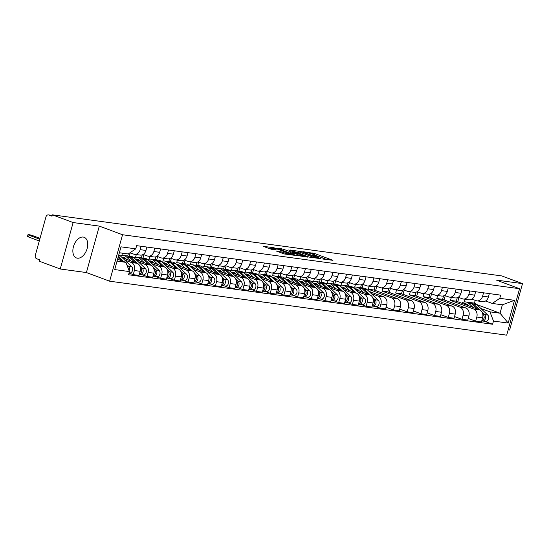 <?xml version="1.0" encoding="UTF-8"?>
<svg xmlns="http://www.w3.org/2000/svg" width="550" height="550" viewBox="0 0 550 550"><rect width="100%" height="100%" fill="white"/><g stroke="black" fill="none" stroke-linecap="round" stroke-linejoin="round"><path stroke-width="0.82" d="M322.623 259.002L332.942 260.329L314.531 253.488L303.49 251.742L306.103 252.436A4.441 0.481 15.5 0 1 312.139 254.031L313.672 254.602A4.441 0.481 15.5 0 1 315.191 255.413A4.441 0.481 15.5 0 1 314.188 255.441L313.115 255.468L315.618 255.977A4.441 0.481 15.5 0 1 321.647 257.565L323.18 258.136A4.441 0.481 15.5 0 1 324.706 258.947A4.441 0.481 15.5 0 1 323.696 258.981L322.623 259.002M77.371 258.184A11.027 6.806 110.4 0 0 86.927 249.281A11.027 6.806 110.4 0 0 84.136 237.291A11.027 6.806 110.4 0 0 83.229 237.064A11.027 6.806 110.4 0 0 73.666 245.967A11.027 6.806 110.4 0 0 76.457 257.957A11.027 6.806 110.4 0 0 77.371 258.184M276.897 251.254L284.109 253.935L294.594 255.31L273.817 247.713L263.333 246.338L270.05 248.909L276.602 249.989L273.034 248.586A3.713 0.399 15.5 0 1 271.762 247.906A3.713 0.399 15.5 0 1 273.879 248.119A3.713 0.399 15.5 0 1 277.64 249.212L289.761 253.722A3.713 0.399 15.5 0 1 291.032 254.396A3.713 0.399 15.5 0 1 288.915 254.189A3.713 0.399 15.5 0 1 285.154 253.096L281.249 251.845L276.843 251.433M122.533 234.747L99.296 226.105L73.129 222.551L52.388 214.837L501.765 275.921L522.5 283.628L496.334 280.074L519.571 288.716L122.533 234.747L109.649 281.194L506.694 335.163L519.571 288.716M309.024 257.077L320.918 258.699L302.507 251.852L290.139 249.982L309.024 257.077M307.677 257.139L295.625 255.262L276.739 248.16L283.284 249.239L292.641 252.512L295.838 252.897L288.798 249.913L307.677 257.139M73.129 222.551L60.246 268.998L39.511 261.284L39.889 259.93L36.657 258.734A2.826 2.2 -82.3 0 1 35.324 255.248L45.953 216.927A2.826 2.2 -82.3 0 1 48.414 214.899L52.229 215.421M508.159 329.876L509.616 330.076L522.5 283.628M60.246 268.998L86.412 272.553L109.649 281.194M52.388 214.837L52.016 216.191L48.785 214.995A2.826 2.2 -82.3 0 0 48.414 214.899M483.533 292.806L482.591 296.202A6.504 5.067 97.7 0 1 476.919 300.864L482.714 301.654A6.504 5.067 -82.3 0 0 488.386 296.993L489.328 293.597M451.337 297.385L450.505 300.41L473.743 309.045A6.504 5.067 97.7 0 1 476.809 317.054L482.604 317.845A6.504 5.067 -82.3 0 0 479.538 309.836L456.301 301.194L457.263 297.715M482.604 317.845L481.456 321.977L475.661 321.186L468.229 318.423M476.919 300.864A6.504 5.067 97.7 0 1 476.066 300.651L471.921 299.111M444.091 299.887L445.266 295.659M476.809 317.054L475.661 321.186M469.837 290.943L468.896 294.339A6.504 5.067 97.7 0 1 463.224 299.001L469.019 299.791A6.504 5.067 -82.3 0 0 474.691 295.13L475.633 291.734M454.534 316.559L461.966 319.323L467.761 320.114L468.902 315.982A6.504 5.067 -82.3 0 0 465.836 307.972L442.599 299.331L443.568 295.852M463.224 299.001A6.504 5.067 97.7 0 1 462.371 298.788L458.219 297.248M430.396 298.024L431.571 293.796M437.642 295.529L436.803 298.547L460.047 307.182A6.504 5.067 97.7 0 1 463.114 315.198L461.966 319.323M456.136 289.087L455.194 292.483A6.504 5.067 97.7 0 1 449.529 297.137L455.324 297.928A6.504 5.067 -82.3 0 0 460.989 293.267L461.931 289.871M440.832 314.703L448.271 317.46L454.066 318.251L455.207 314.119A6.504 5.067 -82.3 0 0 452.141 306.109L428.904 297.468L429.866 293.996M449.529 297.137A6.504 5.067 97.7 0 1 448.676 296.924L444.524 295.384M416.701 296.161L417.869 291.933M423.947 293.666L423.108 296.684L446.346 305.326A6.504 5.067 97.7 0 1 449.412 313.335L448.271 317.46M442.441 287.224L441.499 290.62A6.504 5.067 97.7 0 1 435.827 295.281L441.623 296.065A6.504 5.067 -82.3 0 0 447.294 291.404L448.236 288.007M427.137 312.84L434.569 315.604L440.364 316.387L441.513 312.262A6.504 5.067 -82.3 0 0 438.446 304.246L415.209 295.611L416.171 292.132M435.827 295.281A6.504 5.067 97.7 0 1 434.981 295.068L430.829 293.521M403.006 294.305L404.174 290.077M410.245 291.803L409.413 294.821L432.651 303.462A6.504 5.067 97.7 0 1 435.717 311.472L434.569 315.604M428.746 285.361L427.804 288.757A6.504 5.067 97.7 0 1 422.132 293.418L427.928 294.202A6.504 5.067 -82.3 0 0 433.599 289.548L434.541 286.151M413.442 310.977L420.874 313.741L426.669 314.524L427.817 310.399A6.504 5.067 -82.3 0 0 424.751 302.383L401.507 293.748L402.476 290.269M422.132 293.418A6.504 5.067 97.7 0 1 421.279 293.205L417.127 291.658M389.304 292.442L390.479 288.214M396.55 289.939L395.711 292.957L418.956 301.599A6.504 5.067 97.7 0 1 422.022 309.609L420.874 313.741M415.044 283.498L414.102 286.894A6.504 5.067 97.7 0 1 408.437 291.555L414.232 292.346A6.504 5.067 -82.3 0 0 419.897 287.684L420.839 284.288M399.74 309.114L407.179 311.877L412.974 312.668L414.116 308.536A6.504 5.067 -82.3 0 0 411.049 300.527L387.812 291.885L388.774 288.406M408.437 291.555A6.504 5.067 97.7 0 1 407.584 291.342L403.432 289.795M375.609 290.579L376.777 286.351M382.855 288.076L382.016 291.101L405.254 299.736A6.504 5.067 97.7 0 1 408.32 307.746L407.179 311.877M401.349 281.634L400.407 285.031A6.504 5.067 97.7 0 1 394.742 289.692L400.531 290.482A6.504 5.067 -82.3 0 0 406.203 285.821L407.144 282.425M386.045 307.251L393.477 310.014L399.272 310.805L400.421 306.673A6.504 5.067 -82.3 0 0 397.354 298.664L374.117 290.022L375.079 286.543M394.742 289.692A6.504 5.067 97.7 0 1 393.889 289.479L389.737 287.939M362.147 287.863L363.082 284.488M369.16 286.213L368.321 289.238L391.559 297.873A6.504 5.067 97.7 0 1 394.625 305.889L393.477 310.014M387.654 279.778L386.712 283.174A6.504 5.067 97.7 0 1 381.04 287.829L386.836 288.619A6.504 5.067 -82.3 0 0 392.507 283.958L393.449 280.562M360.559 287.664L361.384 284.687M375.141 306.426L379.782 308.151L385.578 308.942L386.726 304.81A6.504 5.067 -82.3 0 0 383.659 296.801L368.926 291.321M381.04 287.829A6.504 5.067 97.7 0 1 380.188 287.616L376.042 286.076M348.452 286L349.387 282.624M371.271 293.562L377.864 296.01A6.504 5.067 97.7 0 1 380.93 304.026L379.782 308.151M355.458 284.357L354.702 287.093M373.959 277.915L373.017 281.311A6.504 5.067 97.7 0 1 367.345 285.972L373.141 286.756A6.504 5.067 -82.3 0 0 378.806 282.095L379.748 278.699M346.857 285.801L347.683 282.824M361.446 304.569L366.087 306.295L371.882 307.079L373.024 302.947A6.504 5.067 -82.3 0 0 369.957 294.938L355.224 289.465M367.345 285.972A6.504 5.067 97.7 0 1 366.493 285.759L362.34 284.212M334.751 284.137L335.692 280.768M357.576 291.699L364.162 294.154A6.504 5.067 97.7 0 1 367.228 302.163L366.087 306.295M341.763 282.494L341 285.237M360.257 276.052L359.315 279.448A6.504 5.067 97.7 0 1 353.65 284.109L359.439 284.893A6.504 5.067 -82.3 0 0 365.111 280.232L366.053 276.843M333.163 283.938L333.988 280.961M347.744 302.706L352.385 304.432L358.181 305.216L359.329 301.091A6.504 5.067 -82.3 0 0 356.263 293.074L341.529 287.602M353.65 284.109A6.504 5.067 97.7 0 1 352.797 283.896L348.645 282.349M321.056 282.281L321.991 278.905M343.874 289.836L350.467 292.291A6.504 5.067 97.7 0 1 353.533 300.3L352.385 304.432M328.068 280.631L327.305 283.374M346.562 274.189L345.62 277.585A6.504 5.067 97.7 0 1 339.948 282.246L345.744 283.037A6.504 5.067 -82.3 0 0 351.416 278.376L352.357 274.979M319.468 282.074L320.293 279.097M334.049 300.843L338.69 302.569L344.486 303.359L345.634 299.228A6.504 5.067 -82.3 0 0 342.567 291.218L327.834 285.739M339.948 282.246A6.504 5.067 97.7 0 1 339.096 282.033L334.95 280.486M307.361 280.418L308.296 277.042M330.179 287.98L336.772 290.428A6.504 5.067 97.7 0 1 339.838 298.437L338.69 302.569M314.366 278.768L313.61 281.511M332.867 272.326L331.925 275.722A6.504 5.067 97.7 0 1 326.253 280.383L332.049 281.174A6.504 5.067 -82.3 0 0 337.721 276.512L338.663 273.116M305.766 280.211L306.591 277.234M320.354 298.98L324.995 300.706L330.791 301.496L331.932 297.364A6.504 5.067 -82.3 0 0 328.866 289.355L314.132 283.876M326.253 280.383A6.504 5.067 97.7 0 1 325.401 280.17L321.248 278.63M293.659 278.554L294.601 275.179M316.484 286.117L323.07 288.564A6.504 5.067 97.7 0 1 326.136 296.574L324.995 300.706M300.671 276.904L299.908 279.647M319.165 270.469L318.223 273.859A6.504 5.067 97.7 0 1 312.558 278.52L318.354 279.311A6.504 5.067 -82.3 0 0 324.019 274.649L324.961 271.253M292.071 278.355L292.896 275.378M306.653 297.117L311.3 298.843L317.089 299.633L318.237 295.501A6.504 5.067 -82.3 0 0 315.171 287.492L300.438 282.012M312.558 278.52A6.504 5.067 97.7 0 1 311.706 278.307L307.553 276.767M279.964 276.691L280.899 273.316M302.782 284.254L309.375 286.701A6.504 5.067 97.7 0 1 312.441 294.718L311.3 298.843M286.976 275.048L286.213 277.784M305.47 268.606L304.528 272.002A6.504 5.067 97.7 0 1 298.856 276.664L304.652 277.447A6.504 5.067 -82.3 0 0 310.324 272.786L311.266 269.39M278.376 276.492L279.201 273.515M292.957 295.261L297.598 296.986L303.394 297.77L304.542 293.638A6.504 5.067 -82.3 0 0 301.476 285.629L286.743 280.156M298.856 276.664A6.504 5.067 97.7 0 1 298.004 276.444L293.858 274.904M266.269 274.828L267.204 271.459M289.087 282.391L295.68 284.845A6.504 5.067 97.7 0 1 298.746 292.854L297.598 296.986M273.274 273.185L272.518 275.928M291.775 266.743L290.833 270.139A6.504 5.067 97.7 0 1 285.161 274.801L290.957 275.584A6.504 5.067 -82.3 0 0 296.629 270.923L297.571 267.527M264.674 274.629L265.499 271.652M279.262 293.397L283.903 295.123L289.699 295.907L290.84 291.782A6.504 5.067 -82.3 0 0 287.774 283.766L273.041 278.293M285.161 274.801A6.504 5.067 97.7 0 1 284.309 274.587L280.156 273.041M252.574 272.972L253.509 269.596M275.392 280.528L281.985 282.982A6.504 5.067 97.7 0 1 285.051 290.991L283.903 295.123M259.579 271.322L258.823 274.065M278.073 264.88L277.131 268.276A6.504 5.067 97.7 0 1 271.466 272.938L277.262 273.728A6.504 5.067 -82.3 0 0 282.927 269.067L283.869 265.671M250.979 272.766L251.804 269.789M265.561 291.534L270.208 293.26L276.004 294.051L277.145 289.919A6.504 5.067 -82.3 0 0 274.079 281.909L259.346 276.43M271.466 272.938A6.504 5.067 97.7 0 1 270.614 272.724L266.461 271.178M238.872 271.109L239.807 267.733M261.69 278.671L268.283 281.119A6.504 5.067 97.7 0 1 271.349 289.128L270.208 293.26M245.884 269.459L245.121 272.202M264.378 263.017L263.436 266.413A6.504 5.067 97.7 0 1 257.764 271.074L263.56 271.865A6.504 5.067 -82.3 0 0 269.232 267.204L270.174 263.808M237.284 270.903L238.109 267.926M251.866 289.671L256.506 291.397L262.302 292.188L263.45 288.056A6.504 5.067 -82.3 0 0 260.384 280.046L245.651 274.567M257.764 271.074A6.504 5.067 97.7 0 1 256.919 270.861L252.766 269.321M225.177 269.246L226.112 265.87M247.995 276.808L254.588 279.256A6.504 5.067 97.7 0 1 257.654 287.265L256.506 291.397M232.183 267.596L231.426 270.339M250.683 261.154L249.741 264.55A6.504 5.067 97.7 0 1 244.069 269.211L249.865 270.002A6.504 5.067 -82.3 0 0 255.537 265.341L256.479 261.944M223.582 269.046L224.414 266.062M238.171 287.808L242.811 289.534L248.607 290.324L249.748 286.192A6.504 5.067 -82.3 0 0 246.682 278.183L231.949 272.704M244.069 269.211A6.504 5.067 97.7 0 1 243.217 268.998L239.064 267.458M211.482 267.382L212.417 264.007M234.3 274.945L240.893 277.393A6.504 5.067 97.7 0 1 243.959 285.409L242.811 289.534M218.488 265.739L217.731 268.476M236.981 259.298L236.039 262.694A6.504 5.067 97.7 0 1 230.374 267.355L236.17 268.139A6.504 5.067 -82.3 0 0 241.835 263.478L242.777 260.081M209.887 267.183L210.712 264.206M224.469 285.952L229.116 287.678L234.912 288.461L236.053 284.329A6.504 5.067 -82.3 0 0 232.987 276.32L218.254 270.847M230.374 267.355A6.504 5.067 97.7 0 1 229.522 267.135L225.369 265.595M197.78 265.519L198.715 262.144M220.605 273.082L227.191 275.536A6.504 5.067 97.7 0 1 230.258 283.546L229.116 287.678M204.792 263.876L204.029 266.613M223.286 257.434L222.344 260.831A6.504 5.067 97.7 0 1 216.673 265.492L222.468 266.276A6.504 5.067 -82.3 0 0 228.14 261.614L229.082 258.218M196.192 265.32L197.017 262.343M210.774 284.089L215.414 285.814L221.21 286.598L222.358 282.473A6.504 5.067 -82.3 0 0 219.292 274.457L204.559 268.984M216.673 265.492A6.504 5.067 97.7 0 1 215.827 265.279L211.674 263.732M184.085 263.663L185.02 260.288M206.903 271.219L213.496 273.673A6.504 5.067 97.7 0 1 216.562 281.683L215.414 285.814M191.097 262.013L190.334 264.756M209.591 255.571L208.649 258.968A6.504 5.067 97.7 0 1 202.978 263.629L208.773 264.413A6.504 5.067 -82.3 0 0 214.445 259.758L215.387 256.362M182.49 263.457L183.322 260.48M197.079 282.226L201.719 283.951L207.515 284.742L208.663 280.61A6.504 5.067 -82.3 0 0 205.597 272.601L190.864 267.121M202.978 263.629A6.504 5.067 97.7 0 1 202.125 263.416L197.972 261.869M170.39 261.8L171.325 258.424M193.208 269.363L199.801 271.81A6.504 5.067 97.7 0 1 202.867 279.819L201.719 283.951M177.396 260.15L176.639 262.893M195.896 253.708L194.954 257.104A6.504 5.067 97.7 0 1 189.282 261.766L195.078 262.556A6.504 5.067 -82.3 0 0 200.743 257.895L201.685 254.499M168.795 261.594L169.62 258.617M183.377 280.363L188.024 282.088L193.82 282.879L194.961 278.747A6.504 5.067 -82.3 0 0 191.895 270.738L177.162 265.258M189.282 261.766A6.504 5.067 97.7 0 1 188.43 261.553L184.278 260.012M156.688 259.937L157.63 256.561M179.513 267.499L186.099 269.947A6.504 5.067 97.7 0 1 189.166 277.956L188.024 282.088M163.701 258.287L162.938 261.03M182.194 251.845L181.252 255.241A6.504 5.067 97.7 0 1 175.588 259.903L181.376 260.693A6.504 5.067 -82.3 0 0 187.048 256.032L187.99 252.636M155.1 259.738L155.925 256.754M169.682 278.499L174.322 280.225L180.118 281.016L181.266 276.884A6.504 5.067 -82.3 0 0 178.2 268.874L163.467 263.395M175.588 259.903A6.504 5.067 97.7 0 1 174.735 259.689L170.583 258.149M142.993 258.074L143.928 254.698M165.811 265.636L172.404 268.084A6.504 5.067 97.7 0 1 175.471 276.1L174.322 280.225M150.006 256.431L149.243 259.167M168.499 249.989L167.558 253.385A6.504 5.067 97.7 0 1 161.886 258.039L167.681 258.83A6.504 5.067 -82.3 0 0 173.353 254.169L174.295 250.772M141.405 257.874L142.23 254.897M155.987 276.636L160.627 278.369L166.423 279.153L167.571 275.021A6.504 5.067 -82.3 0 0 164.505 267.011L149.772 261.532M161.886 258.039A6.504 5.067 97.7 0 1 161.033 257.826L156.887 256.286M129.298 256.211L130.233 252.835M152.116 263.773L158.709 266.228A6.504 5.067 97.7 0 1 161.776 274.237L160.627 278.369M136.304 254.567L135.547 257.304M154.804 248.126L153.863 251.522A6.504 5.067 97.7 0 1 148.191 256.183L153.986 256.967A6.504 5.067 -82.3 0 0 159.651 252.306L160.593 248.909M127.703 256.011L128.281 253.935M142.292 274.78L146.933 276.506L152.728 277.289L153.869 273.164A6.504 5.067 -82.3 0 0 150.803 265.148L136.07 259.676M148.191 256.183A6.504 5.067 97.7 0 1 147.338 255.97L143.186 254.423M138.421 261.91L145.007 264.364A6.504 5.067 97.7 0 1 148.074 272.374L146.933 276.506M122.478 253.179L121.846 255.447M141.103 246.262L140.161 249.659A6.504 5.067 97.7 0 1 134.496 254.32L140.291 255.104A6.504 5.067 -82.3 0 0 145.956 250.449L146.898 247.053M129.03 273.082L133.238 274.643L139.026 275.426L140.174 271.301A6.504 5.067 -82.3 0 0 137.108 263.292L122.375 257.812M134.496 254.32A6.504 5.067 97.7 0 1 133.643 254.107L130.006 252.752M124.719 260.054L131.312 262.501A6.504 5.067 97.7 0 1 134.379 270.511L133.238 274.643M368.321 289.238L374.117 290.022M382.016 291.101L387.812 291.885M395.711 292.957L401.507 293.748M409.413 294.821L415.209 295.611M423.108 296.684L428.904 297.468M436.803 298.547L442.599 299.331M450.505 300.41L456.301 301.194M480.844 308.461L489.94 311.836L500.039 313.211L502.363 304.817L492.271 303.442L485.616 300.967M469.762 302.548A8.484 6.607 97.7 0 1 470.518 302.596L473.674 303.022A8.484 6.607 97.7 0 1 476.747 304.549L500.039 313.211L508.221 323.07L493.474 321.069L489.94 311.836M465.039 299.248L464.276 301.991M474.423 303.181L475.214 300.334M492.271 303.442L499.778 298.32L514.532 300.321L508.221 323.07M117.033 261.147L125.909 262.357L129.442 271.583L128.562 274.766L492.587 324.252L493.474 321.069M129.442 271.583L114.696 269.582L121 246.833L135.754 248.841L128.239 253.962L119.364 252.752M499.778 298.32L500.665 295.137L136.634 245.657L135.754 248.841M99.296 226.105L86.412 272.553M125.909 262.357L117.556 259.249M457.793 301.751L458.961 297.522M484.715 321.324L492.587 324.252M514.532 300.321L502.363 304.817M327.628 259.847L324.308 258.617M320.011 257.015L314.793 255.076M298.609 252.484L295.549 252.072M318.697 258.301L302.424 252.106L299.853 251.591A4.441 0.481 15.5 0 0 298.849 251.618A4.441 0.481 15.5 0 0 300.369 252.429L311.417 256.534A4.441 0.481 15.5 0 0 317.453 258.129L318.608 258.624M298.849 251.618L298.478 252.972A4.441 0.481 15.5 0 0 298.87 253.303M291.369 253.674L293.487 254.031M298.506 254.897A3.713 0.399 15.5 0 0 302.266 255.991A3.713 0.399 15.5 0 0 304.384 256.204A3.713 0.399 15.5 0 0 303.112 255.523L298.843 253.935L293.755 253.055L298.506 254.897L298.238 255.853M293.384 254.409L293.755 253.055M271.762 247.906L271.384 249.26A3.713 0.399 15.5 0 0 271.391 249.308M271.514 248.806L268.744 248.428M469.013 305.924L468.022 304.975A6.641 5.177 -82.3 0 0 465.616 303.779A6.641 5.177 -82.3 0 0 463.739 303.964M465.994 304.796A6.641 5.177 97.7 0 1 467.149 304.315M461.622 303.174A8.484 6.607 97.7 0 1 465.864 301.964L469.026 302.39A8.484 6.607 97.7 0 1 472.092 303.916L477.51 309.079M465.864 301.964A8.484 6.607 97.7 0 1 468.93 303.483L473.069 307.429M482.756 314.084L483.12 314.435A3.534 2.75 97.7 0 1 484.041 317.989A3.534 2.75 97.7 0 1 481.8 320.732M484.131 316.917A1.698 1.32 97.7 0 1 483.931 318.416M467.136 305.222A6.641 5.177 97.7 0 1 467.844 304.817M470.518 302.596A8.484 6.607 97.7 0 1 473.584 304.116L479.607 309.863M482.13 312.269L484.612 314.634A3.534 2.75 97.7 0 1 485.375 318.752A3.534 2.75 97.7 0 1 482.384 321.007A3.534 2.75 97.7 0 1 481.917 320.891L481.766 320.87M473.584 304.116L476.747 304.549L487.774 315.067A3.534 2.75 97.7 0 1 488.538 319.179A3.534 2.75 97.7 0 1 485.54 321.434L482.384 321.007M359.439 291.026L358.442 290.077A6.641 5.177 -82.3 0 0 356.036 288.887A6.641 5.177 -82.3 0 0 354.674 288.936M356.421 289.905A6.641 5.177 97.7 0 1 357.576 289.424M353.224 287.561A8.484 6.607 97.7 0 1 356.283 287.066L359.446 287.499A8.484 6.607 97.7 0 1 362.519 289.018L367.929 294.188M356.283 287.066A8.484 6.607 97.7 0 1 359.356 288.592L363.488 292.538M373.175 299.193L373.546 299.537A3.534 2.75 97.7 0 1 374.461 303.098A3.534 2.75 97.7 0 1 372.226 305.841M374.557 302.019A1.698 1.32 97.7 0 1 374.351 303.518M357.562 290.331A6.641 5.177 97.7 0 1 358.27 289.919M360.188 287.65A8.484 6.607 97.7 0 1 360.938 287.698A8.484 6.607 97.7 0 1 364.011 289.224L370.033 294.965M360.938 287.698L364.1 288.131A8.484 6.607 97.7 0 1 367.173 289.651L378.201 300.169A3.534 2.75 97.7 0 1 378.957 304.288A3.534 2.75 97.7 0 1 375.966 306.543L372.804 306.109A3.534 2.75 97.7 0 1 372.343 305.993L372.185 305.972M372.549 297.371L375.038 299.743A3.534 2.75 97.7 0 1 375.801 303.854A3.534 2.75 97.7 0 1 372.804 306.109M345.737 289.163L344.747 288.221A6.641 5.177 -82.3 0 0 342.341 287.024A6.641 5.177 -82.3 0 0 340.972 287.072M342.719 288.042A6.641 5.177 97.7 0 1 343.881 287.561M339.529 285.704A8.484 6.607 97.7 0 1 342.588 285.202L345.751 285.636A8.484 6.607 97.7 0 1 348.817 287.155L354.234 292.325M342.588 285.202A8.484 6.607 97.7 0 1 345.661 286.729L349.793 290.675M359.48 297.33L359.844 297.681A3.534 2.75 97.7 0 1 360.766 301.235A3.534 2.75 97.7 0 1 358.524 303.978M360.855 300.156A1.698 1.32 97.7 0 1 360.656 301.654M343.86 288.468A6.641 5.177 97.7 0 1 344.568 288.056M346.486 285.794A8.484 6.607 97.7 0 1 347.243 285.835A8.484 6.607 97.7 0 1 350.309 287.361L356.331 293.102M347.243 285.835L350.405 286.268A8.484 6.607 97.7 0 1 353.471 287.788L364.499 298.313A3.534 2.75 97.7 0 1 365.262 302.424A3.534 2.75 97.7 0 1 362.271 304.679L359.109 304.246A3.534 2.75 97.7 0 1 358.648 304.136L358.49 304.109M358.854 295.508L361.336 297.88A3.534 2.75 97.7 0 1 362.099 301.998A3.534 2.75 97.7 0 1 359.109 304.246M332.042 287.306L331.052 286.357A6.641 5.177 -82.3 0 0 328.646 285.161A6.641 5.177 -82.3 0 0 327.278 285.209M329.024 286.179A6.641 5.177 97.7 0 1 330.179 285.697M325.827 283.841A8.484 6.607 97.7 0 1 328.893 283.346L332.056 283.772A8.484 6.607 97.7 0 1 335.122 285.292L340.539 290.462M328.893 283.346A8.484 6.607 97.7 0 1 331.959 284.866L336.098 288.812M345.785 295.467L346.149 295.817A3.534 2.75 97.7 0 1 347.071 299.372A3.534 2.75 97.7 0 1 344.829 302.115M347.16 298.299A1.698 1.32 97.7 0 1 346.961 299.791M330.165 286.605A6.641 5.177 97.7 0 1 330.873 286.199M332.791 283.931A8.484 6.607 97.7 0 1 333.548 283.979A8.484 6.607 97.7 0 1 336.614 285.498L342.636 291.246M333.548 283.979L336.703 284.405A8.484 6.607 97.7 0 1 339.776 285.924L350.804 296.45A3.534 2.75 97.7 0 1 351.567 300.561A3.534 2.75 97.7 0 1 348.569 302.816L345.414 302.39A3.534 2.75 97.7 0 1 344.946 302.273L344.795 302.252M345.159 293.652L347.641 296.017A3.534 2.75 97.7 0 1 348.404 300.135A3.534 2.75 97.7 0 1 345.414 302.39M318.347 285.443L317.35 284.494A6.641 5.177 -82.3 0 0 314.944 283.305A6.641 5.177 -82.3 0 0 313.582 283.346M315.329 284.322A6.641 5.177 97.7 0 1 316.484 283.834M312.132 281.978A8.484 6.607 97.7 0 1 315.191 281.483L318.354 281.909A8.484 6.607 97.7 0 1 321.427 283.436L326.844 288.599M315.191 281.483A8.484 6.607 97.7 0 1 318.264 283.002L322.403 286.949M332.083 293.604L332.454 293.954A3.534 2.75 97.7 0 1 333.369 297.509A3.534 2.75 97.7 0 1 331.134 300.252M333.465 296.436A1.698 1.32 97.7 0 1 333.259 297.935M316.47 284.742A6.641 5.177 97.7 0 1 317.178 284.336M319.096 282.067A8.484 6.607 97.7 0 1 319.846 282.116A8.484 6.607 97.7 0 1 322.919 283.635L328.941 289.382M319.846 282.116L323.008 282.542A8.484 6.607 97.7 0 1 326.081 284.068L337.109 294.587A3.534 2.75 97.7 0 1 337.872 298.705A3.534 2.75 97.7 0 1 334.874 300.953L331.712 300.527A3.534 2.75 97.7 0 1 331.251 300.41L331.093 300.389M331.464 291.789L333.946 294.154A3.534 2.75 97.7 0 1 334.709 298.272A3.534 2.75 97.7 0 1 331.712 300.527M304.645 283.58L303.655 282.631A6.641 5.177 -82.3 0 0 301.249 281.442A6.641 5.177 -82.3 0 0 299.881 281.483M301.627 282.459A6.641 5.177 97.7 0 1 302.789 281.978M298.437 280.115A8.484 6.607 97.7 0 1 301.496 279.62L304.659 280.046A8.484 6.607 97.7 0 1 307.725 281.572L313.143 286.736M301.496 279.62A8.484 6.607 97.7 0 1 304.569 281.139L308.701 285.086M318.388 291.741L318.752 292.091A3.534 2.75 97.7 0 1 319.674 295.646A3.534 2.75 97.7 0 1 317.439 298.389M319.77 294.573A1.698 1.32 97.7 0 1 319.564 296.072M302.775 282.886A6.641 5.177 97.7 0 1 303.476 282.473M305.394 280.204A8.484 6.607 97.7 0 1 306.151 280.252A8.484 6.607 97.7 0 1 309.224 281.772L315.239 287.519M306.151 280.252L309.313 280.679A8.484 6.607 97.7 0 1 312.379 282.205L323.407 292.724A3.534 2.75 97.7 0 1 324.17 296.842A3.534 2.75 97.7 0 1 321.179 299.097L318.017 298.664A3.534 2.75 97.7 0 1 317.556 298.547L317.398 298.526M317.762 289.926L320.251 292.298A3.534 2.75 97.7 0 1 321.007 296.409A3.534 2.75 97.7 0 1 318.017 298.664M290.95 281.717L289.96 280.768A6.641 5.177 -82.3 0 0 287.554 279.579A6.641 5.177 -82.3 0 0 286.186 279.627M287.932 280.596A6.641 5.177 97.7 0 1 289.087 280.115M284.735 278.252A8.484 6.607 97.7 0 1 287.801 277.757L290.964 278.19A8.484 6.607 97.7 0 1 294.03 279.709L299.447 284.879M287.801 277.757A8.484 6.607 97.7 0 1 290.868 279.283L295.006 283.222M304.693 289.877L305.058 290.228A3.534 2.75 97.7 0 1 305.979 293.789A3.534 2.75 97.7 0 1 303.738 296.532M306.068 292.71A1.698 1.32 97.7 0 1 305.869 294.209M289.073 281.022A6.641 5.177 97.7 0 1 289.781 280.61M291.699 278.341A8.484 6.607 97.7 0 1 292.456 278.389A8.484 6.607 97.7 0 1 295.522 279.916L301.544 285.656M292.456 278.389L295.611 278.822A8.484 6.607 97.7 0 1 298.684 280.342L309.712 290.861A3.534 2.75 97.7 0 1 310.475 294.979A3.534 2.75 97.7 0 1 307.478 297.234L304.322 296.801A3.534 2.75 97.7 0 1 303.854 296.684L303.703 296.663M304.067 288.062L306.549 290.434A3.534 2.75 97.7 0 1 307.312 294.546A3.534 2.75 97.7 0 1 304.322 296.801M277.255 279.854L276.258 278.912A6.641 5.177 -82.3 0 0 273.859 277.716A6.641 5.177 -82.3 0 0 272.491 277.764M274.237 278.733A6.641 5.177 97.7 0 1 275.392 278.252M271.04 276.389A8.484 6.607 97.7 0 1 274.106 275.894L277.262 276.327A8.484 6.607 97.7 0 1 280.335 277.846L285.752 283.016M274.106 275.894A8.484 6.607 97.7 0 1 277.173 277.42L281.311 281.366M290.998 288.021L291.363 288.372A3.534 2.75 97.7 0 1 292.277 291.926A3.534 2.75 97.7 0 1 290.043 294.669M292.373 290.847A1.698 1.32 97.7 0 1 292.167 292.346M275.378 279.159A6.641 5.177 97.7 0 1 276.086 278.747M278.004 276.485A8.484 6.607 97.7 0 1 278.754 276.526A8.484 6.607 97.7 0 1 281.827 278.053L287.849 283.793M278.754 276.526L281.916 276.959A8.484 6.607 97.7 0 1 284.989 278.479L296.017 289.004A3.534 2.75 97.7 0 1 296.78 293.116A3.534 2.75 97.7 0 1 293.782 295.371L290.62 294.938A3.534 2.75 97.7 0 1 290.159 294.821L290.001 294.8M290.373 286.199L292.854 288.571A3.534 2.75 97.7 0 1 293.618 292.689A3.534 2.75 97.7 0 1 290.62 294.938M263.553 277.998L262.563 277.049A6.641 5.177 -82.3 0 0 260.157 275.853A6.641 5.177 -82.3 0 0 258.789 275.901M260.535 276.87A6.641 5.177 97.7 0 1 261.697 276.389M257.345 274.532A8.484 6.607 97.7 0 1 260.404 274.038L263.567 274.464A8.484 6.607 97.7 0 1 266.64 275.983L272.051 281.153M260.404 274.038A8.484 6.607 97.7 0 1 263.478 275.557L267.609 279.503M277.296 286.158L277.661 286.509A3.534 2.75 97.7 0 1 278.582 290.063A3.534 2.75 97.7 0 1 276.347 292.806M278.678 288.991A1.698 1.32 97.7 0 1 278.472 290.482M261.683 277.296A6.641 5.177 97.7 0 1 262.384 276.891M264.303 274.622A8.484 6.607 97.7 0 1 265.059 274.67A8.484 6.607 97.7 0 1 268.132 276.189L274.147 281.937M265.059 274.67L268.221 275.096A8.484 6.607 97.7 0 1 271.288 276.616L282.315 287.141A3.534 2.75 97.7 0 1 283.078 291.252A3.534 2.75 97.7 0 1 280.087 293.507L276.925 293.081A3.534 2.75 97.7 0 1 276.464 292.964L276.306 292.944M276.671 284.343L279.159 286.708A3.534 2.75 97.7 0 1 279.923 290.826A3.534 2.75 97.7 0 1 276.925 293.081M249.858 276.134L248.868 275.186A6.641 5.177 -82.3 0 0 246.462 273.996A6.641 5.177 -82.3 0 0 245.094 274.038M246.84 275.014A6.641 5.177 97.7 0 1 247.995 274.526M243.643 272.669A8.484 6.607 97.7 0 1 246.709 272.174L249.872 272.601A8.484 6.607 97.7 0 1 252.938 274.127L258.356 279.29M246.709 272.174A8.484 6.607 97.7 0 1 249.776 273.694L253.914 277.64M263.601 284.295L263.966 284.646A3.534 2.75 97.7 0 1 264.887 288.2A3.534 2.75 97.7 0 1 262.646 290.943M264.976 287.127A1.698 1.32 97.7 0 1 264.777 288.626M247.981 275.433A6.641 5.177 97.7 0 1 248.689 275.028M250.607 272.759A8.484 6.607 97.7 0 1 251.364 272.807A8.484 6.607 97.7 0 1 254.43 274.326L260.452 280.074M251.364 272.807L254.526 273.233A8.484 6.607 97.7 0 1 257.593 274.759L268.62 285.278A3.534 2.75 97.7 0 1 269.383 289.396A3.534 2.75 97.7 0 1 266.393 291.644L263.23 291.218A3.534 2.75 97.7 0 1 262.762 291.101L262.611 291.081M262.976 282.48L265.457 284.845A3.534 2.75 97.7 0 1 266.221 288.963A3.534 2.75 97.7 0 1 263.23 291.218M236.163 274.271L235.166 273.322A6.641 5.177 -82.3 0 0 232.767 272.133A6.641 5.177 -82.3 0 0 231.399 272.174M233.145 273.151A6.641 5.177 97.7 0 1 234.3 272.669M229.948 270.806A8.484 6.607 97.7 0 1 233.014 270.311L236.17 270.738A8.484 6.607 97.7 0 1 239.243 272.264L244.661 277.427M233.014 270.311A8.484 6.607 97.7 0 1 236.081 271.831L240.219 275.777M249.906 282.432L250.271 282.782A3.534 2.75 97.7 0 1 251.185 286.337A3.534 2.75 97.7 0 1 248.951 289.08M251.281 285.264A1.698 1.32 97.7 0 1 251.075 286.763M234.286 273.577A6.641 5.177 97.7 0 1 234.994 273.164M236.913 270.896A8.484 6.607 97.7 0 1 237.662 270.944A8.484 6.607 97.7 0 1 240.735 272.463L246.758 278.211M237.662 270.944L240.824 271.37A8.484 6.607 97.7 0 1 243.897 272.896L254.925 283.415A3.534 2.75 97.7 0 1 255.688 287.533A3.534 2.75 97.7 0 1 252.691 289.781L249.528 289.355A3.534 2.75 97.7 0 1 249.067 289.238L248.916 289.218M249.281 280.617L251.762 282.989A3.534 2.75 97.7 0 1 252.526 287.1A3.534 2.75 97.7 0 1 249.528 289.355M222.461 272.408L221.471 271.459A6.641 5.177 -82.3 0 0 219.065 270.27A6.641 5.177 -82.3 0 0 217.704 270.318M219.45 271.288A6.641 5.177 97.7 0 1 220.605 270.806M216.253 268.943A8.484 6.607 97.7 0 1 219.312 268.448L222.475 268.881A8.484 6.607 97.7 0 1 225.548 270.401L230.959 275.571M219.312 268.448A8.484 6.607 97.7 0 1 222.386 269.968L226.518 273.914M236.204 280.569L236.576 280.919A3.534 2.75 97.7 0 1 237.49 284.481A3.534 2.75 97.7 0 1 235.256 287.224M237.586 283.401A1.698 1.32 97.7 0 1 237.38 284.9M220.591 271.714A6.641 5.177 97.7 0 1 221.299 271.301M223.211 269.032A8.484 6.607 97.7 0 1 223.967 269.081A8.484 6.607 97.7 0 1 227.04 270.6L233.062 276.347M223.967 269.081L227.129 269.514A8.484 6.607 97.7 0 1 230.196 271.033L241.223 281.552A3.534 2.75 97.7 0 1 241.986 285.67A3.534 2.75 97.7 0 1 238.996 287.925L235.833 287.492A3.534 2.75 97.7 0 1 235.373 287.375L235.214 287.354M235.579 278.754L238.067 281.126A3.534 2.75 97.7 0 1 238.831 285.237A3.534 2.75 97.7 0 1 235.833 287.492M208.766 270.545L207.776 269.603A6.641 5.177 -82.3 0 0 205.37 268.407A6.641 5.177 -82.3 0 0 204.002 268.455M205.748 269.424A6.641 5.177 97.7 0 1 206.91 268.943M202.551 267.08A8.484 6.607 97.7 0 1 205.617 266.585L208.78 267.018A8.484 6.607 97.7 0 1 211.846 268.538L217.264 273.707M205.617 266.585A8.484 6.607 97.7 0 1 208.691 268.111L212.822 272.058M222.509 278.712L222.874 279.056A3.534 2.75 97.7 0 1 223.795 282.618A3.534 2.75 97.7 0 1 221.554 285.361M223.884 281.538A1.698 1.32 97.7 0 1 223.685 283.037M206.889 269.851A6.641 5.177 97.7 0 1 207.597 269.438M209.516 267.176A8.484 6.607 97.7 0 1 210.272 267.218A8.484 6.607 97.7 0 1 213.338 268.744L219.361 274.484M210.272 267.218L213.434 267.651A8.484 6.607 97.7 0 1 216.501 269.17L227.528 279.689A3.534 2.75 97.7 0 1 228.291 283.807A3.534 2.75 97.7 0 1 225.301 286.062L222.138 285.629A3.534 2.75 97.7 0 1 221.678 285.512L221.519 285.491M221.884 276.891L224.366 279.262A3.534 2.75 97.7 0 1 225.129 283.381A3.534 2.75 97.7 0 1 222.138 285.629M195.071 268.689L194.074 267.74A6.641 5.177 -82.3 0 0 191.675 266.544A6.641 5.177 -82.3 0 0 190.307 266.592M192.053 267.561A6.641 5.177 97.7 0 1 193.208 267.08M188.856 265.224A8.484 6.607 97.7 0 1 191.923 264.722L195.078 265.155A8.484 6.607 97.7 0 1 198.151 266.674L203.569 271.844M191.923 264.722A8.484 6.607 97.7 0 1 194.989 266.248L199.127 270.194M208.814 276.849L209.179 277.2A3.534 2.75 97.7 0 1 210.093 280.754A3.534 2.75 97.7 0 1 207.859 283.498M210.189 279.675A1.698 1.32 97.7 0 1 209.983 281.174M193.194 267.988A6.641 5.177 97.7 0 1 193.903 267.582M195.821 265.313A8.484 6.607 97.7 0 1 196.577 265.354A8.484 6.607 97.7 0 1 199.643 266.881L205.666 272.628M196.577 265.354L199.732 265.788A8.484 6.607 97.7 0 1 202.806 267.307L213.833 277.832A3.534 2.75 97.7 0 1 214.596 281.944A3.534 2.75 97.7 0 1 211.599 284.199L208.443 283.772A3.534 2.75 97.7 0 1 207.976 283.656L207.824 283.635M208.189 275.028L210.671 277.399A3.534 2.75 97.7 0 1 211.434 281.518A3.534 2.75 97.7 0 1 208.443 283.772M181.376 266.826L180.379 265.877A6.641 5.177 -82.3 0 0 177.973 264.688A6.641 5.177 -82.3 0 0 176.612 264.729M178.358 265.705A6.641 5.177 97.7 0 1 179.513 265.217M175.161 263.361A8.484 6.607 97.7 0 1 178.221 262.866L181.383 263.292A8.484 6.607 97.7 0 1 184.456 264.818L189.867 269.981M178.221 262.866A8.484 6.607 97.7 0 1 181.294 264.385L185.426 268.331M195.113 274.986L195.484 275.337A3.534 2.75 97.7 0 1 196.398 278.891A3.534 2.75 97.7 0 1 194.164 281.634M196.494 277.819A1.698 1.32 97.7 0 1 196.288 279.317M179.499 266.124A6.641 5.177 97.7 0 1 180.208 265.719M182.126 263.45A8.484 6.607 97.7 0 1 182.875 263.498A8.484 6.607 97.7 0 1 185.948 265.018L191.971 270.765M182.875 263.498L186.038 263.924A8.484 6.607 97.7 0 1 189.111 265.451L200.138 275.969A3.534 2.75 97.7 0 1 200.894 280.081A3.534 2.75 97.7 0 1 197.904 282.336L194.741 281.909A3.534 2.75 97.7 0 1 194.281 281.793L194.123 281.772M194.487 273.171L196.976 275.536A3.534 2.75 97.7 0 1 197.739 279.654A3.534 2.75 97.7 0 1 194.741 281.909M167.674 264.962L166.684 264.014A6.641 5.177 -82.3 0 0 164.278 262.824A6.641 5.177 -82.3 0 0 162.91 262.866M164.656 263.842A6.641 5.177 97.7 0 1 165.818 263.361M161.459 261.498A8.484 6.607 97.7 0 1 164.526 261.002L167.688 261.429A8.484 6.607 97.7 0 1 170.754 262.955L176.172 268.118M164.526 261.002A8.484 6.607 97.7 0 1 167.599 262.522L171.731 266.468M181.417 273.123L181.782 273.474A3.534 2.75 97.7 0 1 182.703 277.028A3.534 2.75 97.7 0 1 180.462 279.771M182.792 275.956A1.698 1.32 97.7 0 1 182.593 277.454M165.797 264.261A6.641 5.177 97.7 0 1 166.506 263.856M168.424 261.587A8.484 6.607 97.7 0 1 169.18 261.635A8.484 6.607 97.7 0 1 172.246 263.154L178.269 268.902M169.18 261.635L172.343 262.061A8.484 6.607 97.7 0 1 175.409 263.587L186.436 274.106A3.534 2.75 97.7 0 1 187.199 278.224A3.534 2.75 97.7 0 1 184.209 280.472L181.046 280.046A3.534 2.75 97.7 0 1 180.586 279.929L180.428 279.909M180.792 271.308L183.274 273.68A3.534 2.75 97.7 0 1 184.037 277.791A3.534 2.75 97.7 0 1 181.046 280.046M153.979 263.099L152.989 262.151A6.641 5.177 -82.3 0 0 150.583 260.961A6.641 5.177 -82.3 0 0 149.215 261.009M150.961 261.979A6.641 5.177 97.7 0 1 152.116 261.498M147.764 259.634A8.484 6.607 97.7 0 1 150.831 259.139L153.986 259.572A8.484 6.607 97.7 0 1 157.059 261.092L162.477 266.262M150.831 259.139A8.484 6.607 97.7 0 1 153.897 260.659L158.036 264.605M167.722 271.26L168.087 271.611A3.534 2.75 97.7 0 1 169.008 275.172A3.534 2.75 97.7 0 1 166.767 277.915M169.097 274.093A1.698 1.32 97.7 0 1 168.898 275.591M152.103 262.405A6.641 5.177 97.7 0 1 152.811 261.993M154.729 259.724A8.484 6.607 97.7 0 1 155.485 259.772A8.484 6.607 97.7 0 1 158.551 261.291L164.574 267.039M155.485 259.772L158.641 260.205A8.484 6.607 97.7 0 1 161.714 261.724L172.741 272.243A3.534 2.75 97.7 0 1 173.504 276.361A3.534 2.75 97.7 0 1 170.507 278.616L167.351 278.183A3.534 2.75 97.7 0 1 166.884 278.066L166.733 278.046M167.097 269.445L169.579 271.817A3.534 2.75 97.7 0 1 170.342 275.928A3.534 2.75 97.7 0 1 167.351 278.183M140.284 261.236L139.287 260.294A6.641 5.177 -82.3 0 0 136.881 259.098A6.641 5.177 -82.3 0 0 135.52 259.146M137.266 260.116A6.641 5.177 97.7 0 1 138.421 259.634M134.069 257.771A8.484 6.607 97.7 0 1 137.129 257.276L140.291 257.709A8.484 6.607 97.7 0 1 143.364 259.229L148.775 264.399M137.129 257.276A8.484 6.607 97.7 0 1 140.202 258.803L144.341 262.749M154.021 269.404L154.392 269.748A3.534 2.75 97.7 0 1 155.306 273.309A3.534 2.75 97.7 0 1 153.072 276.052M155.403 272.229A1.698 1.32 97.7 0 1 155.196 273.728M138.407 260.542A6.641 5.177 97.7 0 1 139.116 260.129M141.034 257.861A8.484 6.607 97.7 0 1 141.783 257.909A8.484 6.607 97.7 0 1 144.856 259.435L150.879 265.176M141.783 257.909L144.946 258.342A8.484 6.607 97.7 0 1 148.019 259.861L159.046 270.38A3.534 2.75 97.7 0 1 159.803 274.498A3.534 2.75 97.7 0 1 156.812 276.753L153.649 276.32A3.534 2.75 97.7 0 1 153.189 276.203L153.031 276.183M153.395 267.582L155.884 269.954A3.534 2.75 97.7 0 1 156.647 274.072A3.534 2.75 97.7 0 1 153.649 276.32M126.583 259.373L125.593 258.431A6.641 5.177 -82.3 0 0 123.186 257.235A6.641 5.177 -82.3 0 0 121.818 257.283M123.564 258.252A6.641 5.177 97.7 0 1 124.726 257.771M120.374 255.915A8.484 6.607 97.7 0 1 123.434 255.413L126.596 255.846A8.484 6.607 97.7 0 1 129.662 257.366L135.08 262.536M123.434 255.413A8.484 6.607 97.7 0 1 126.507 256.939L130.639 260.886M140.326 267.541L140.69 267.891A3.534 2.75 97.7 0 1 141.611 271.446A3.534 2.75 97.7 0 1 139.37 274.189M141.708 270.366A1.698 1.32 97.7 0 1 141.501 271.865M124.713 258.679A6.641 5.177 97.7 0 1 125.414 258.266M127.332 256.004A8.484 6.607 97.7 0 1 128.088 256.046A8.484 6.607 97.7 0 1 131.161 257.572L137.177 263.312M128.088 256.046L131.251 256.479A8.484 6.607 97.7 0 1 134.317 257.998L145.344 268.524A3.534 2.75 97.7 0 1 146.108 272.635A3.534 2.75 97.7 0 1 143.117 274.89L139.954 274.464A3.534 2.75 97.7 0 1 139.494 274.347L139.336 274.326M139.7 265.719L142.182 268.091A3.534 2.75 97.7 0 1 142.945 272.209A3.534 2.75 97.7 0 1 139.954 274.464M118.051 257.489L121.385 260.673M40.006 238.349L33.138 235.799A3.252 0.351 15.5 0 0 29.844 234.836A3.252 0.351 15.5 0 0 27.988 234.651A3.252 0.351 15.5 0 0 29.102 235.249L39.772 239.216M118.759 254.932A8.484 6.607 97.7 0 1 120.622 256.142L131.649 266.661A3.534 2.75 97.7 0 1 132.412 270.772A3.534 2.75 97.7 0 1 129.415 273.027L129.058 272.979M118.312 256.527L123.482 261.449M126.768 264.584L128.487 266.228A3.534 2.75 97.7 0 1 129.106 270.703M39.284 240.976L28.614 237.009A3.252 0.351 -164.5 0 1 27.5 236.411L27.988 234.651M148.074 272.374L153.869 273.164M161.776 274.237L167.571 275.021M175.471 276.1L181.266 276.884M189.166 277.956L194.961 278.747M202.867 279.819L208.663 280.61M216.562 281.683L222.358 282.473M230.258 283.546L236.053 284.329M243.959 285.409L249.748 286.192M257.654 287.265L263.45 288.056M271.349 289.128L277.145 289.919M285.051 290.991L290.84 291.782M298.746 292.854L304.542 293.638M312.441 294.718L318.237 295.501M326.136 296.574L331.932 297.364M339.838 298.437L345.634 299.228M353.533 300.3L359.329 301.091M367.228 302.163L373.024 302.947M380.93 304.026L386.726 304.81M394.625 305.889L400.421 306.673M408.32 307.746L414.116 308.536M422.022 309.609L427.817 310.399M435.717 311.472L441.513 312.262M449.412 313.335L455.207 314.119M463.114 315.198L468.902 315.982M134.379 270.511L140.174 271.301M131.312 262.501L137.108 263.292M145.007 264.364L150.803 265.148M153.863 251.522L159.651 252.306M158.709 266.228L164.505 267.011M167.558 253.385L173.353 254.169M172.404 268.084L178.2 268.874M181.252 255.241L187.048 256.032M186.099 269.947L191.895 270.738M194.954 257.104L200.743 257.895M199.801 271.81L205.597 272.601M208.649 258.968L214.445 259.758M213.496 273.673L219.292 274.457M222.344 260.831L228.14 261.614M227.191 275.536L232.987 276.32M236.039 262.694L241.835 263.478M240.893 277.393L246.682 278.183M249.741 264.55L255.537 265.341M254.588 279.256L260.384 280.046M263.436 266.413L269.232 267.204M268.283 281.119L274.079 281.909M277.131 268.276L282.927 269.067M281.985 282.982L287.774 283.766M290.833 270.139L296.629 270.923M295.68 284.845L301.476 285.629M304.528 272.002L310.324 272.786M309.375 286.701L315.171 287.492M318.223 273.859L324.019 274.649M323.07 288.564L328.866 289.355M331.925 275.722L337.721 276.512M336.772 290.428L342.567 291.218M345.62 277.585L351.416 278.376M350.467 292.291L356.263 293.074M359.315 279.448L365.111 280.232M364.162 294.154L369.957 294.938M373.017 281.311L378.806 282.095M377.864 296.01L383.659 296.801M386.712 283.174L392.507 283.958M391.559 297.873L397.354 298.664M400.407 285.031L406.203 285.821M405.254 299.736L411.049 300.527M414.102 286.894L419.897 287.684M418.956 301.599L424.751 302.383M427.804 288.757L433.599 289.548M432.651 303.462L438.446 304.246M441.499 290.62L447.294 291.404M446.346 305.326L452.141 306.109M455.194 292.483L460.989 293.267M460.047 307.182L465.836 307.972M468.896 294.339L474.691 295.13M473.743 309.045L479.538 309.836M482.591 296.202L488.386 296.993M140.161 249.659L145.956 250.449M52.216 215.462L48.785 214.995M312.338 254.107L312.647 252.986M314.167 254.794L314.531 253.488M300.011 253.729L300.369 252.429M311.121 257.606L311.417 256.534M281.091 249.858L281.401 248.744M282.927 250.539L283.284 249.239M290.393 253.316L290.757 252.017M292.263 253.866L292.641 252.512M293.872 254.609L294.229 253.309M280.94 252.959L281.249 251.845M282.776 253.619L283.133 252.34M284.893 254.038L285.154 253.096M272.772 249.521L273.034 248.586M273.714 248.084L273.817 247.713M275.605 248.559L275.701 248.208M472.092 303.916L468.93 303.483M487.774 315.067L484.612 314.634M362.519 289.018L359.356 288.592M367.173 289.651L364.011 289.224M378.201 300.169L375.038 299.743M348.817 287.155L345.661 286.729M353.471 287.788L350.309 287.361M364.499 298.313L361.336 297.88M335.122 285.292L331.959 284.866M339.776 285.924L336.614 285.498M350.804 296.45L347.641 296.017M321.427 283.436L318.264 283.002M326.081 284.068L322.919 283.635M337.109 294.587L333.946 294.154M307.725 281.572L304.569 281.139M312.379 282.205L309.224 281.772M323.407 292.724L320.251 292.298M294.03 279.709L290.868 279.283M298.684 280.342L295.522 279.916M309.712 290.861L306.549 290.434M280.335 277.846L277.173 277.42M284.989 278.479L281.827 278.053M296.017 289.004L292.854 288.571M266.64 275.983L263.478 275.557M271.288 276.616L268.132 276.189M282.315 287.141L279.159 286.708M252.938 274.127L249.776 273.694M257.593 274.759L254.43 274.326M268.62 285.278L265.457 284.845M239.243 272.264L236.081 271.831M243.897 272.896L240.735 272.463M254.925 283.415L251.762 282.989M225.548 270.401L222.386 269.968M230.196 271.033L227.04 270.6M241.223 281.552L238.067 281.126M211.846 268.538L208.691 268.111M216.501 269.17L213.338 268.744M227.528 279.689L224.366 279.262M198.151 266.674L194.989 266.248M202.806 267.307L199.643 266.881M213.833 277.832L210.671 277.399M184.456 264.818L181.294 264.385M189.111 265.451L185.948 265.018M200.138 275.969L196.976 275.536M170.754 262.955L167.599 262.522M175.409 263.587L172.246 263.154M186.436 274.106L183.274 273.68M157.059 261.092L153.897 260.659M161.714 261.724L158.551 261.291M172.741 272.243L169.579 271.817M143.364 259.229L140.202 258.803M148.019 259.861L144.856 259.435M159.046 270.38L155.884 269.954M129.662 257.366L126.507 256.939M134.317 257.998L131.161 257.572M145.344 268.524L142.182 268.091M120.622 256.142L118.504 255.853M131.649 266.661L128.487 266.228M28.614 237.009L29.102 235.249M324.569 259.435L324.706 258.947M315.054 255.894L315.191 255.413M318.821 258.651L318.918 258.294M295.735 253.275L295.838 252.897M304.253 256.671L304.384 256.204M290.909 254.856L291.032 254.396"/></g></svg>
